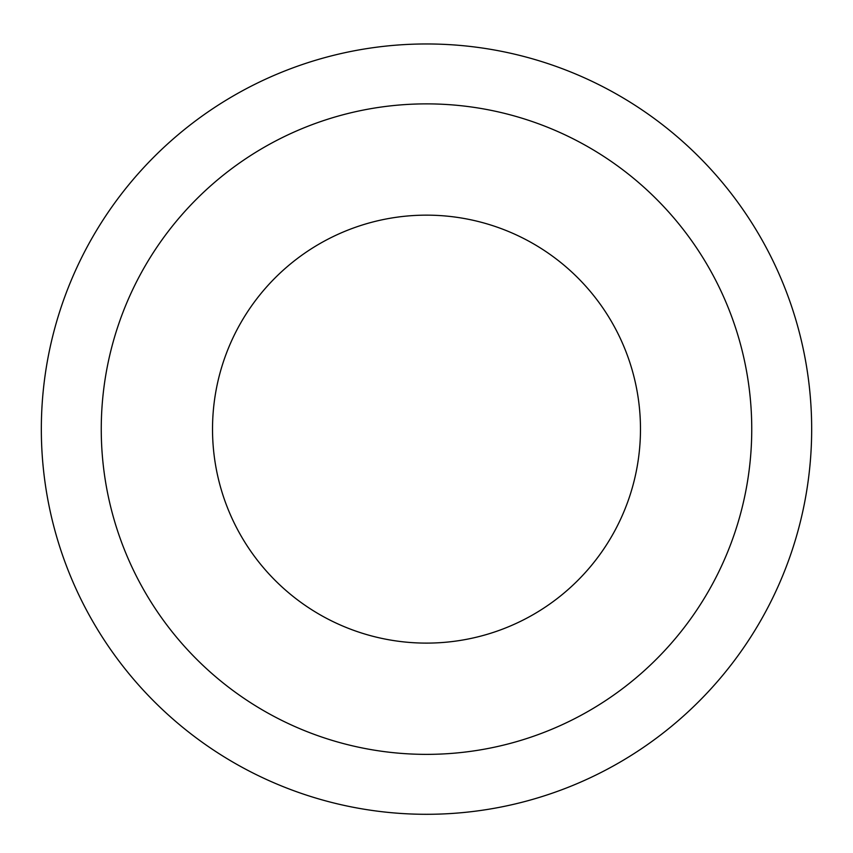 <?xml version="1.0" encoding="UTF-8"?>
<svg xmlns="http://www.w3.org/2000/svg" width="853" height="853" viewBox="0 0 853 853"><rect width="100%" height="100%" fill="white"/><g stroke="black" fill="none" stroke-linecap="round" stroke-linejoin="round"><path stroke-width="1.28" d="M426.5 215.148A213.986 213.986 0 0 1 611.814 536.121A213.986 213.986 0 0 1 241.186 536.121A213.986 213.986 0 0 1 426.5 215.148M426.5 103.874A325.249 325.249 0 0 1 708.171 591.747A325.249 325.249 0 0 1 144.829 591.747A325.249 325.249 0 0 1 426.5 103.874M426.5 43.961A385.161 385.161 0 0 1 760.066 621.709A385.161 385.161 0 0 1 92.934 621.709A385.161 385.161 0 0 1 426.5 43.961"/></g></svg>
